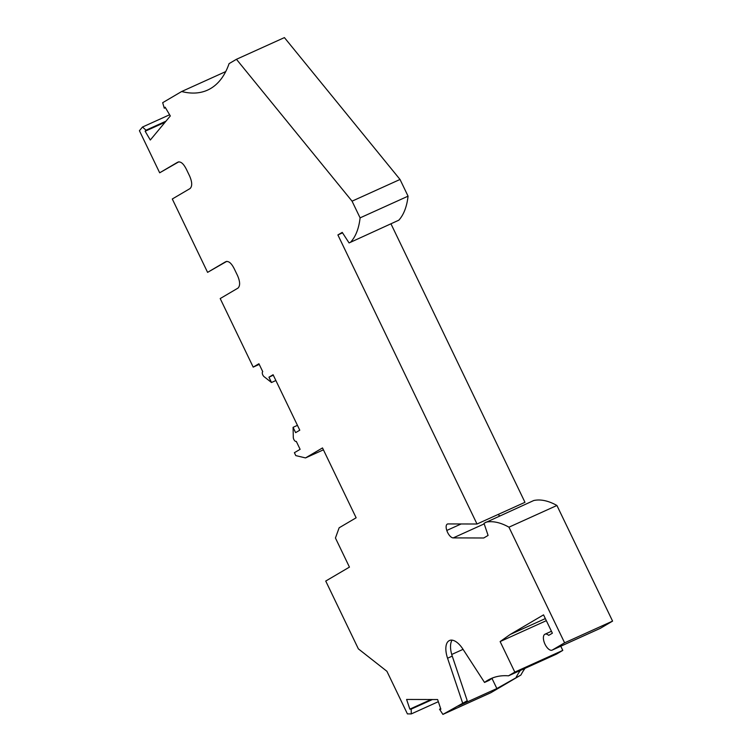 <?xml version="1.0" encoding="UTF-8"?>
<svg xmlns="http://www.w3.org/2000/svg" width="752" height="752" viewBox="0 0 752 752"><rect width="100%" height="100%" fill="white"/><g stroke="black" fill="none" stroke-linecap="round" stroke-linejoin="round"><path stroke-width="1.13" d="M599.946 628.493A8.733 4.108 -114.3 0 0 600.143 628.418A8.733 4.108 -114.3 0 0 600.331 628.324L612.579 621.114L556.922 505.476A92.167 43.362 -114.3 0 0 533.751 500.522L483.997 523.27L488.086 535.433L483.733 537.99L453.23 537.896L484.203 523.881M560.776 646.222L562.787 650.395L514.819 672.1L500.127 641.569L510.157 634.5L543.546 614.863L552.372 633.203L548.706 635.365A8.733 4.108 -114.3 0 0 544.974 634.209A8.733 4.108 -114.3 0 0 544.833 643.853A8.733 4.108 -114.3 0 0 552.175 650.113A8.733 4.108 -114.3 0 0 552.353 650.019L564.611 642.819L612.579 621.114M564.611 642.819L508.954 527.18L556.922 505.476M508.954 527.18A92.167 43.362 -114.3 0 0 485.783 522.217M391.021 223.955L524.981 502.317L477.012 524.012L448.051 523.928A6.787 3.196 -114.3 0 0 447.374 524.059A6.787 3.196 -114.3 0 0 446.81 530.442A7.764 3.647 -114.3 0 0 453.23 537.896M446.81 530.442L461.117 523.965M498.097 514.481A7.764 3.647 -114.3 0 0 499.883 515.844M477.012 524.012L337.892 234.944L342.536 232.847M337.892 234.944L342.235 232.387L349.078 242.934L398.833 220.186L349.078 242.934M350.864 241.881A92.167 43.362 65.7 0 0 360.095 217.864L408.063 196.169A92.167 43.362 65.7 0 1 398.833 220.186M408.063 196.169L400.026 179.465L284.416 37.6L236.448 59.295L229.078 63.629A145.521 68.46 -114.3 0 1 207.561 90.108A145.521 68.46 -114.3 0 1 181.655 91.518L225.732 71.581M360.095 217.864L352.058 201.169L400.026 179.465M352.058 201.169L236.448 59.295M165.44 107.686L164.284 108.213L162.686 102.686L181.655 91.518M164.284 108.213L165.139 107.179L170.309 115.949L150.306 140.022L145.145 131.243L165.102 122.219M178.863 161.793L159.678 172.8L139.421 130.716L142.485 127.032L146.001 130.209L165.957 121.185M146.001 130.209L145.145 131.243M142.485 127.032L169.604 114.765M226.775 261.348L207.59 272.365L225.374 261.903C228.373 260.474 231.428 262.956 234.539 269.357L237.519 275.542C240.142 281.624 240.302 285.816 237.989 288.101L220.204 298.563L253.198 367.117L259.233 364.382M159.678 172.8L177.463 162.347C180.452 160.919 183.507 163.4 186.628 169.792L189.598 175.977C192.23 182.069 192.39 186.252 190.068 188.545L172.293 198.998L207.59 272.365M500.127 641.569L546.337 620.663M562.787 650.395L556.461 654.118L508.493 675.822A145.521 68.46 -114.3 0 0 490.877 678.652A145.521 68.46 -114.3 0 0 484.532 682.44L489.214 680.325A145.521 68.46 -114.3 0 1 493.256 677.684M514.819 672.1L508.493 675.822M273.314 375.21L268.943 377.184L273.089 374.74L299.785 430.2L295.63 432.644L293.073 427.324L293.299 437.41A2.914 1.372 -114.3 0 0 294.38 440.362A2.914 1.372 -114.3 0 0 296.232 441.424A2.914 1.372 -114.3 0 0 296.297 441.386L300.114 449.329L294.389 452.704L295.78 455.599L305.519 457.921L322.505 447.929L356.138 517.79L339.143 527.791L335.439 538.009L349.445 567.111L325.738 581.052L358.366 648.863L386.913 671.292L407.415 713.902L411.288 713.911L411.184 709.127L409.849 709.127L406.597 699.454L437.617 699.548L440.869 709.221L439.535 709.221L440.691 708.694M510.157 634.5L545.341 618.586M439.535 709.221L442.9 714.4L467.236 700.723L452.243 656.111A19.402 9.127 65.7 0 1 452.093 640.159M442.9 714.4L490.868 692.705L520.901 675.033L496.856 688.541L458.241 706.006L467.236 700.723M525.084 668.312A145.521 68.46 -114.3 0 0 520.901 675.033M520.403 670.427A145.521 68.46 -114.3 0 0 516.22 677.157M268.943 377.184L271.5 382.505L264.065 376.658A2.914 1.372 65.7 0 1 262.429 373.951A2.914 1.372 65.7 0 1 262.749 371.685L258.923 363.742L253.198 367.117M271.5 382.505L275.871 380.521M293.073 427.324L297.444 425.35M305.519 457.921L323.426 449.818M411.288 713.911L438.331 701.682M411.184 709.127L432.391 699.539M409.849 709.127L431.056 699.529M491.987 678.426L496.856 688.541M462.555 702.838L447.562 658.235A19.402 9.127 65.7 0 1 448.972 640.798L449.094 640.723A19.402 9.127 65.7 0 1 449.499 640.507A19.402 9.127 65.7 0 1 462.959 649.183L484.532 682.44M451.736 654.466L463.063 649.343M552.353 650.019L600.331 628.324M447.562 658.235L452.243 656.111M448.972 640.798L450.044 640.309M449.094 640.723L449.931 640.347M551.451 631.276L544.974 634.209M600.143 628.418L552.175 650.113"/></g></svg>
